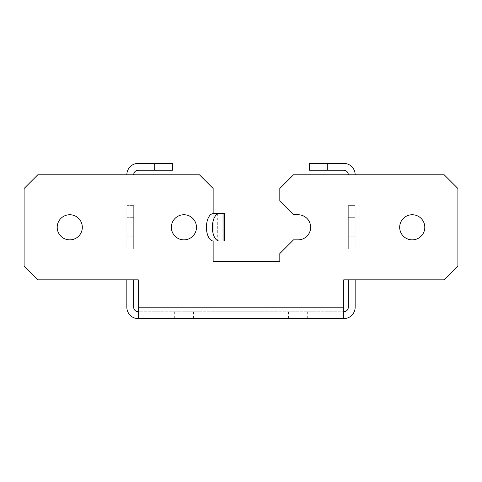 <?xml version="1.0" encoding="UTF-8"?>
<svg xmlns="http://www.w3.org/2000/svg" width="482" height="482" viewBox="0 0 482 482"><rect width="100%" height="100%" fill="white"/><g stroke="black" fill="none" stroke-linecap="round" stroke-linejoin="round"><path stroke-width="0.36" stroke-dasharray="2.41 1.81" d="M213.285 213.604L217.713 213.604L213.146 213.604L213.146 188.486L199.446 174.791L213.146 188.486L199.446 174.791L37.801 174.791L199.446 174.791L37.801 174.791L24.1 188.486L37.801 174.791L24.1 188.486L24.1 266.112L24.1 188.486L24.1 266.112L37.801 279.813L138.256 279.813L37.801 279.813L24.1 266.112L37.801 279.813L138.256 279.813L138.256 311.776A4.567 4.567 0 0 1 133.689 307.209L133.689 279.813M219.22 213.604L213.146 213.604L213.146 261.551L279.813 261.551L279.813 253.556L293.514 239.861L298.081 239.861A12.556 12.556 0 0 0 310.637 227.299A12.556 12.556 0 0 0 298.081 214.743L293.514 214.743L279.813 201.042L279.813 188.486L293.514 174.791L444.199 174.791L457.9 188.486L457.9 266.112L444.199 279.813L457.9 266.112L457.9 188.486L444.199 174.791L293.514 174.791L444.199 174.791L457.9 188.486L457.9 266.112L444.199 279.813L343.744 279.813L343.744 311.776L138.256 311.776L138.256 318.626A11.417 11.417 0 0 1 126.844 307.209L126.844 279.813M213.146 261.551L213.146 188.486L213.146 261.551L279.813 261.551L279.813 253.556L293.514 239.861L298.081 239.861A12.556 12.556 0 0 0 310.637 227.299A12.556 12.556 0 0 0 298.081 214.743L293.514 214.743L279.813 201.042L279.813 188.486L293.514 174.791L279.813 188.486L279.813 201.042L293.514 214.743L298.081 214.743M279.813 261.551L279.813 253.556L293.514 239.861L298.081 239.861M269.083 311.776L269.083 318.626L212.917 318.626L269.083 318.626L212.917 318.626L269.083 318.626L212.917 318.626L269.083 318.626L212.917 318.626L269.083 318.626L212.917 318.626L269.083 318.626L212.917 318.626L269.083 318.626L212.917 318.626L269.083 318.626L212.917 318.626L269.083 318.626L212.917 318.626L269.083 318.626L212.917 318.626L269.083 318.626L212.917 318.626L269.083 318.626L212.917 318.626L269.083 318.626L212.917 318.626L269.083 318.626L212.917 318.626L269.083 318.626L212.917 318.626L269.083 318.626L212.917 318.626L269.083 318.626L212.917 318.626L269.083 318.626L212.917 318.626L269.083 318.626L212.917 318.626L269.083 318.626L269.083 311.776L212.917 311.776L212.917 318.626L212.917 311.776L269.083 311.776L269.083 318.626L269.083 311.776L212.917 311.776L212.917 318.626L212.917 311.776L269.083 311.776L269.083 318.626L269.083 311.776L212.917 311.776L212.917 318.626L212.917 311.776L269.083 311.776L269.083 318.626L269.083 311.776L212.917 311.776L212.917 318.626L212.917 311.776L269.083 311.776L269.083 318.626L269.083 311.776L212.917 311.776L212.917 318.626L212.917 311.776L269.083 311.776L269.083 318.626L269.083 311.776L212.917 311.776L212.917 318.626L212.917 311.776L269.083 311.776L269.083 318.626L269.083 311.776L212.917 311.776L212.917 318.626L212.917 311.776L269.083 311.776L269.083 318.626L269.083 311.776L212.917 311.776L212.917 318.626L212.917 311.776L269.083 311.776L269.083 318.626L269.083 311.776L212.917 311.776L212.917 318.626L212.917 311.776L269.083 311.776L269.083 318.626L269.083 311.776L212.917 311.776L212.917 318.626L212.917 311.776L269.083 311.776L269.083 318.626L269.083 311.776L212.917 311.776L212.917 318.626L212.917 311.776L269.083 311.776L269.083 318.626L269.083 311.776L212.917 311.776L212.917 318.626L212.917 311.776L269.083 311.776L269.083 318.626L269.083 311.776L212.917 311.776L212.917 318.626L212.917 311.776L269.083 311.776L269.083 318.626L269.083 311.776L212.917 311.776L212.917 318.626L212.917 311.776L269.083 311.776L269.083 318.626L269.083 311.776L212.917 311.776L212.917 318.626L212.917 311.776L269.083 311.776L269.083 318.626L269.083 311.776L212.917 311.776L212.917 318.626L212.917 311.776L269.083 311.776L269.083 318.626L269.083 311.776L212.917 311.776L212.917 318.626L212.917 311.776L269.083 311.776L212.917 311.776L269.083 311.776L212.917 311.776L269.083 311.776L269.083 318.626L269.083 311.776M183.919 318.626L193.511 318.626L183.919 318.626M183.919 311.776L193.511 311.776L183.919 311.776M298.081 318.626L288.489 318.626L298.081 318.626M298.081 311.776L288.489 311.776L298.081 311.776M133.689 227.299L133.689 236.891L133.689 227.299M126.844 227.299L126.844 236.891L126.844 227.299M355.156 227.299L355.156 236.891L355.156 227.299M348.311 227.299L348.311 236.891L348.311 227.299M355.156 279.813L355.156 307.209A11.417 11.417 0 0 1 343.744 318.626L343.744 311.776L138.256 311.776L138.256 307.209L138.256 318.626L138.256 311.776M348.311 279.813L348.311 307.209A4.567 4.567 0 0 1 343.744 311.776L343.744 318.626L138.256 318.626M355.156 248.989L355.156 205.609L355.156 248.989L355.156 205.609L355.156 248.989L355.156 205.609L355.156 248.989L355.156 205.609L355.156 248.989L355.156 205.609L355.156 248.989L355.156 205.609L355.156 248.989L355.156 205.609L355.156 248.989L355.156 205.609L355.156 248.989L355.156 205.609L355.156 248.989L355.156 205.609L355.156 248.989L355.156 205.609L355.156 248.989L355.156 205.609L355.156 248.989L355.156 205.609L355.156 248.989L355.156 205.609L355.156 248.989L355.156 205.609L355.156 248.989L355.156 205.609L355.156 248.989L355.156 205.609L355.156 248.989L355.156 205.609L355.156 248.989L355.156 205.609L355.156 248.989L348.311 248.989L348.311 205.609L348.311 248.989L348.311 205.609L348.311 248.989L348.311 205.609L348.311 248.989L348.311 205.609L348.311 248.989L348.311 205.609L348.311 248.989L348.311 205.609L348.311 248.989L348.311 205.609L348.311 248.989L348.311 205.609L348.311 248.989L348.311 205.609L348.311 248.989L348.311 205.609L348.311 248.989L348.311 205.609L348.311 248.989L348.311 205.609L348.311 248.989L348.311 205.609L348.311 248.989L348.311 205.609L348.311 248.989L348.311 205.609L348.311 248.989L348.311 205.609L348.311 248.989L348.311 205.609L348.311 248.989L348.311 205.609L348.311 248.989L348.311 205.609L348.311 248.989L355.156 248.989M126.844 248.989L126.844 205.609L126.844 248.989L126.844 205.609L126.844 248.989L126.844 205.609L126.844 248.989L126.844 205.609L126.844 248.989L126.844 205.609L126.844 248.989L126.844 205.609L126.844 248.989L126.844 205.609L126.844 248.989L126.844 205.609L126.844 248.989L126.844 205.609L126.844 248.989L126.844 205.609L126.844 248.989L126.844 205.609L126.844 248.989L126.844 205.609L126.844 248.989L126.844 205.609L126.844 248.989L126.844 205.609L126.844 248.989L126.844 205.609L126.844 248.989L126.844 205.609L126.844 248.989L126.844 205.609L126.844 248.989L126.844 205.609L126.844 248.989L126.844 205.609L126.844 248.989L133.689 248.989L133.689 205.609L133.689 248.989L133.689 205.609L133.689 248.989L133.689 205.609L133.689 248.989L133.689 205.609L133.689 248.989L133.689 205.609L133.689 248.989L133.689 205.609L133.689 248.989L133.689 205.609L133.689 248.989L133.689 205.609L133.689 248.989L133.689 205.609L133.689 248.989L133.689 205.609L133.689 248.989L133.689 205.609L133.689 248.989L133.689 205.609L133.689 248.989L133.689 205.609L133.689 248.989L133.689 205.609L133.689 248.989L133.689 205.609L133.689 248.989L133.689 205.609L133.689 248.989L133.689 205.609L133.689 248.989L133.689 205.609L133.689 248.989L133.689 205.609L133.689 248.989L126.844 248.989M69.763 239.861A12.556 12.556 0 0 1 58.888 221.021A12.556 12.556 0 0 1 80.639 221.021A12.556 12.556 0 0 1 69.763 239.861A12.556 12.556 0 0 1 58.888 221.021A12.556 12.556 0 0 1 80.639 221.021A12.556 12.556 0 0 1 69.763 239.861A12.556 12.556 0 0 0 80.639 221.021A12.556 12.556 0 0 0 58.888 221.021A12.556 12.556 0 0 0 69.763 239.861M412.237 239.861A12.556 12.556 0 0 0 423.112 221.021A12.556 12.556 0 0 0 401.361 221.021A12.556 12.556 0 0 0 412.237 239.861A12.556 12.556 0 0 0 423.112 221.021A12.556 12.556 0 0 0 401.361 221.021A12.556 12.556 0 0 0 412.237 239.861A12.556 12.556 0 0 1 401.361 221.021A12.556 12.556 0 0 1 423.112 221.021A12.556 12.556 0 0 1 412.237 239.861M183.919 239.861A12.556 12.556 0 0 0 194.794 221.021A12.556 12.556 0 0 0 173.044 221.021A12.556 12.556 0 0 0 183.919 239.861A12.556 12.556 0 0 0 194.794 221.021A12.556 12.556 0 0 0 173.044 221.021A12.556 12.556 0 0 0 183.919 239.861A12.556 12.556 0 0 0 194.794 221.021A12.556 12.556 0 0 0 173.044 221.021A12.556 12.556 0 0 0 183.919 239.861M343.744 311.776L343.744 279.813L343.744 307.209L138.256 307.209L343.744 307.209L343.744 318.626M444.199 279.813L343.744 279.813L444.199 279.813M327.76 170.224L327.76 163.374L309.492 163.374L309.492 170.224L343.744 170.224A4.567 4.567 0 0 1 348.311 174.791M327.76 163.374L343.744 163.374A11.417 11.417 0 0 1 355.156 174.791M133.689 174.791A4.567 4.567 0 0 1 138.256 170.224L172.508 170.224L172.508 163.374L154.24 163.374L154.24 170.224M126.844 174.791A11.417 11.417 0 0 1 138.256 163.374L154.24 163.374M126.844 205.609L133.689 205.609L126.844 205.609M348.311 205.609L355.156 205.609L348.311 205.609M212.917 311.776L212.917 318.626L212.917 311.776M213.146 213.604L213.146 241L224.564 241M213.146 241L217.713 241L217.713 213.604M213.285 241L217.099 241L217.099 213.604L224.564 213.604M138.256 307.209L343.744 307.209M174.333 311.776L174.333 318.626M193.511 311.776L193.511 318.626M288.489 311.776L288.489 318.626M307.667 311.776L307.667 318.626M126.844 236.891L133.689 236.891L126.844 236.891M126.844 217.713L133.689 217.713L126.844 217.713M348.311 236.891L355.156 236.891L348.311 236.891M348.311 217.713L355.156 217.713L348.311 217.713"/><path stroke-width="0.72" d="M213.146 241L213.146 261.551L279.813 261.551L279.813 253.556L293.514 239.861L298.081 239.861A12.556 12.556 0 0 0 310.637 227.299A12.556 12.556 0 0 0 298.081 214.743L293.514 214.743L279.813 201.042L279.813 188.486L293.514 174.791L444.199 174.791L457.9 188.486L457.9 266.112L444.199 279.813L343.744 279.813L343.744 318.626L138.256 318.626L138.256 279.813L37.801 279.813L24.1 266.112L24.1 188.486L37.801 174.791L199.446 174.791L213.146 188.486L213.146 213.604M298.081 239.861A12.556 12.556 0 0 0 310.637 227.299A12.556 12.556 0 0 0 298.081 214.743M343.744 311.776A4.567 4.567 0 0 0 348.311 307.209L348.311 279.813M343.744 318.626A11.417 11.417 0 0 0 355.156 307.209L355.156 279.813M133.689 279.813L133.689 307.209A4.567 4.567 0 0 0 138.256 311.776M126.844 279.813L126.844 307.209A11.417 11.417 0 0 0 138.256 318.626M69.763 239.861A12.556 12.556 0 0 1 58.888 221.021A12.556 12.556 0 0 1 80.639 221.021A12.556 12.556 0 0 1 69.763 239.861M412.237 239.861A12.556 12.556 0 0 0 423.112 221.021A12.556 12.556 0 0 0 401.361 221.021A12.556 12.556 0 0 0 412.237 239.861M183.919 239.861A12.556 12.556 0 0 0 194.794 221.021A12.556 12.556 0 0 0 173.044 221.021A12.556 12.556 0 0 0 183.919 239.861M213.146 261.551L279.813 261.551M348.311 174.791A4.567 4.567 0 0 0 343.744 170.224L309.492 170.224L309.492 163.374L327.76 163.374L327.76 170.224M355.156 174.791A11.417 11.417 0 0 0 343.744 163.374L327.76 163.374M154.24 170.224L154.24 163.374L172.508 163.374L172.508 170.224L138.256 170.224A4.567 4.567 0 0 0 133.689 174.791M154.24 163.374L138.256 163.374A11.417 11.417 0 0 0 126.844 174.791M217.713 241L213.285 241A13.701 6.85 -90 0 1 206.441 227.299A13.701 6.85 -90 0 1 213.285 213.604L224.564 213.604L224.564 241L223.033 241L223.033 213.604L219.22 213.604A13.701 6.85 90 0 0 212.369 227.299A13.701 6.85 90 0 0 219.22 241M138.256 307.209L343.744 307.209"/></g></svg>
